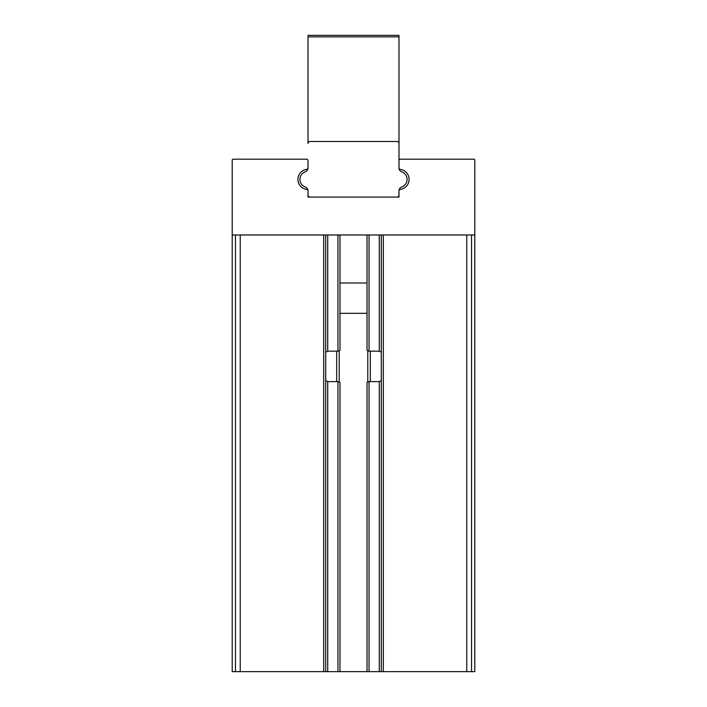 <?xml version="1.0" encoding="UTF-8"?>
<svg xmlns="http://www.w3.org/2000/svg" width="707" height="707" viewBox="0 0 707 707"><rect width="100%" height="100%" fill="white"/><g stroke="black" fill="none" stroke-linecap="round" stroke-linejoin="round"><path stroke-width="1.06" d="M339.979 234.98L339.979 350.372L337.955 351.158L327.721 351.158L325.706 352.272M367.021 234.98L367.021 350.372L369.045 351.158L379.279 351.158L381.294 352.272M370.309 351.158L370.309 381.621L370.309 351.158M381.294 380.507L379.279 381.621L369.045 381.621L367.021 382.407L367.021 671.65L232.205 671.65L232.205 234.98L474.795 234.98L474.795 160.18A1.007 1.007 0 0 0 473.787 159.172L400.507 159.172A1.52 1.52 0 0 0 398.987 160.692L398.987 167.868A1.52 1.52 0 0 0 400.303 169.371A10.11 10.11 0 0 1 400.303 189.414A1.52 1.52 0 0 0 398.987 190.917L398.987 197.076L308.013 197.076L308.013 190.917A1.52 1.52 0 0 0 306.697 189.414A10.11 10.11 0 0 1 306.697 169.371A1.52 1.52 0 0 0 308.013 167.868L308.013 160.692A1.52 1.52 0 0 0 306.493 159.172L233.213 159.172A1.007 1.007 0 0 0 232.205 160.18L232.205 234.98M336.691 351.158L336.691 381.621L336.691 351.158M381.294 234.98L381.294 671.65L474.795 671.65L474.795 234.98M381.294 671.65L367.021 671.65M339.979 671.65L339.979 382.407L337.955 381.621L327.721 381.621L327.721 671.65M325.706 380.507L327.721 381.621M325.706 234.98L325.706 671.65M398.987 35.35L398.987 143.503A2.024 2.024 0 0 0 396.963 141.488L310.037 141.488A2.024 2.024 0 0 0 308.013 143.503L308.013 35.35L398.987 35.35M398.987 167.957A4.048 4.048 0 0 0 401.682 171.766A8.086 8.086 0 0 1 401.682 187.01A4.048 4.048 0 0 0 398.987 190.828L398.987 197.076L396.963 197.076A2.024 2.024 0 0 0 398.987 195.052L398.987 190.828A4.048 4.048 0 0 1 399.208 189.494A10.11 10.11 0 0 0 409.097 179.392A10.11 10.11 0 0 0 399.208 169.282A4.048 4.048 0 0 1 398.987 167.957L398.987 143.503M308.013 195.052A2.024 2.024 0 0 0 310.037 197.076L308.013 197.076L308.013 190.828A4.048 4.048 0 0 0 305.318 187.01A8.086 8.086 0 0 1 305.318 171.766A4.048 4.048 0 0 0 308.013 167.957A4.048 4.048 0 0 1 307.792 169.282A10.11 10.11 0 0 0 297.903 179.392A10.11 10.11 0 0 0 307.792 189.494M310.037 197.076L396.963 197.076M367.781 350.946L367.781 381.824M339.219 350.946L339.219 381.824M383.318 234.98L383.318 671.65M466.77 234.98L466.77 671.65M235.458 234.98L235.458 671.65M240.23 234.98L240.23 671.65M323.682 234.98L323.682 671.65M471.542 234.98L471.542 671.65M337.955 234.98L337.955 351.158M327.721 234.98L327.721 351.158M379.279 234.98L379.279 351.158M369.045 234.98L369.045 351.158M337.955 381.621L337.955 671.65M379.279 381.621L379.279 671.65M369.045 381.621L369.045 671.65M398.987 36.87L308.013 36.87M367.021 282.994L339.979 282.994M367.021 313.325L339.979 313.325"/></g></svg>
